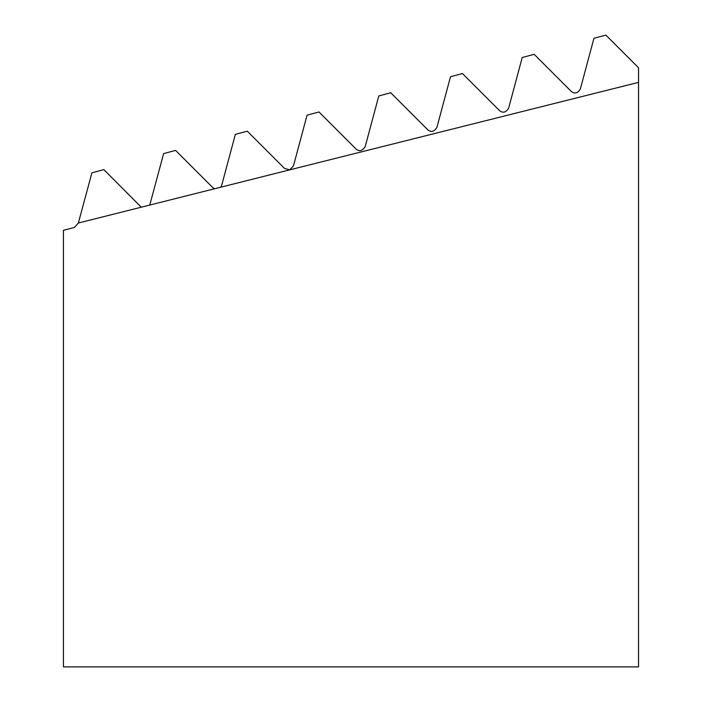 <?xml version="1.0" encoding="UTF-8"?>
<svg xmlns="http://www.w3.org/2000/svg" width="702" height="702" viewBox="0 0 702 702"><rect width="100%" height="100%" fill="white"/><g stroke="black" fill="none" stroke-linecap="round" stroke-linejoin="round"><path stroke-width="1.05" d="M638.522 82.371L289.619 169.884L293.462 165.909L307.064 115.163L319.006 111.969L356.151 149.114C359.248 151.799 362.258 150.991 365.18 146.692L378.782 95.955L390.724 92.752L427.869 129.896C431.107 132.538 434.126 131.73 436.898 127.474L450.5 76.737L462.442 73.534L499.587 110.679C502.974 113.285 505.984 112.478 508.617 108.257L522.218 57.52L534.161 54.317L571.305 91.462C574.824 94.042 577.834 93.234 580.335 89.04L593.936 38.303L605.879 35.1L638.548 67.778L638.522 666.9L63.434 666.9L63.434 230.344L74.491 227.378L78.352 223.025L289.619 169.884L284.433 168.331L247.288 131.186L235.345 134.38L221.744 185.126L220.577 187.302M141.225 207.143L103.852 169.621L91.909 172.815L78.352 223.025M214.636 188.785L212.715 187.548L175.57 150.404L163.627 153.598L149.772 205.072"/></g></svg>

